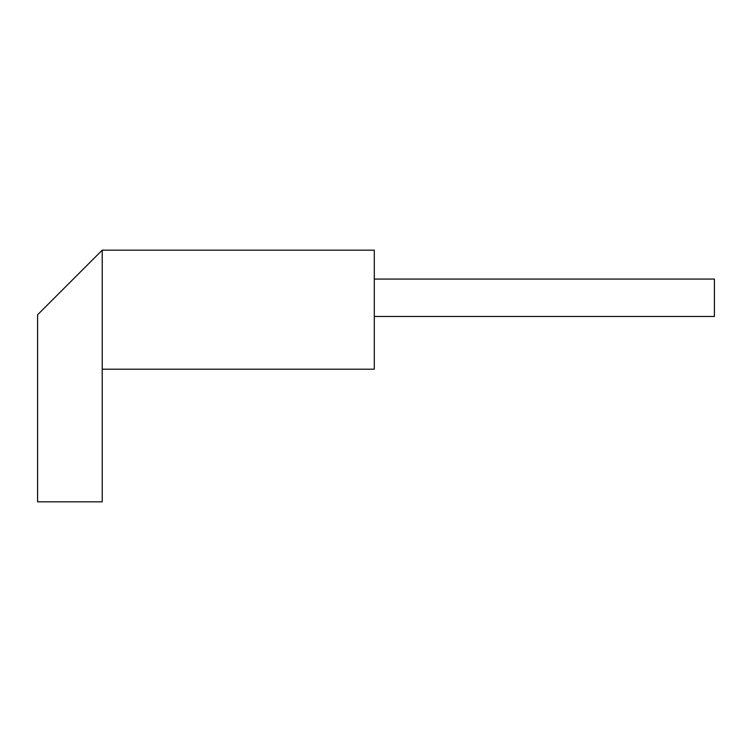 <?xml version="1.0" encoding="UTF-8"?>
<svg xmlns="http://www.w3.org/2000/svg" width="752" height="752" viewBox="0 0 752 752"><rect width="100%" height="100%" fill="white"/><g stroke="black" fill="none" stroke-linecap="round" stroke-linejoin="round"><path stroke-width="1.13" d="M102.216 369.194L374.299 369.194L374.299 250.162L102.216 250.162L102.216 501.838L37.6 501.838L37.6 314.778L102.216 250.162M374.299 279.067L714.4 279.067L714.4 316.479L374.299 316.479"/></g></svg>
